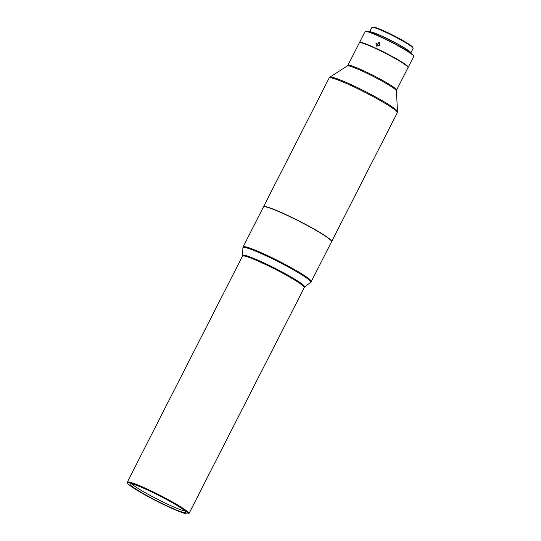 <?xml version="1.0" encoding="UTF-8"?>
<svg xmlns="http://www.w3.org/2000/svg" width="541" height="541" viewBox="0 0 541 541"><rect width="100%" height="100%" fill="white"/><g stroke="black" fill="none" stroke-linecap="round" stroke-linejoin="round"><path stroke-width="0.81" d="M185.063 511.069A31.412 2.881 27 0 1 145.333 492.763A31.412 2.881 27 0 1 131.632 483.837M369.577 32.122A23.128 2.123 27 0 1 369.584 31.939A23.128 2.123 27 0 1 394.098 42.07A23.128 2.123 27 0 1 410.795 52.937A23.128 2.123 27 0 1 410.653 53.052M410.795 52.937L413.101 48.413A23.128 2.123 -153 0 0 413.101 48.19A23.128 2.123 -153 0 0 396.404 37.545A23.128 2.123 -153 0 0 372.066 27.287A23.128 2.123 -153 0 0 371.89 27.415L369.584 31.939M413.101 48.19L412.864 47.466A22.58 2.069 -153 0 0 396.553 37.072A22.58 2.069 -153 0 0 372.796 27.05L372.066 27.287M370.2 32.338L370.233 32.271A22.397 2.056 27 0 1 393.976 42.083A22.397 2.056 27 0 1 410.146 52.605L410.112 52.673M359.495 42.671A27.314 2.502 27 0 1 359.515 42.475L365.033 31.648A27.314 2.502 27 0 1 365.236 31.5L365.723 31.344A26.949 2.468 27 0 1 394.085 43.3A26.949 2.468 27 0 1 413.547 55.709L413.703 56.196A27.314 2.502 27 0 1 413.703 56.453L408.191 67.273A27.314 2.502 27 0 1 408.042 67.402M365.236 31.5A27.314 2.502 27 0 1 393.983 43.618A27.314 2.502 27 0 1 413.703 56.196M379.809 45.241L379.322 42.583L375.968 43.463L376.401 46.073L379.809 45.241M359.515 42.475A27.314 2.502 27 0 1 388.465 54.445A27.314 2.502 27 0 1 408.191 67.273M396.56 90.097A27.314 2.502 -153 0 0 373.297 75.442A27.314 2.502 -153 0 0 347.883 65.305L347.349 65.901A27.557 2.529 -153 0 1 372.891 76.227A27.557 2.529 -153 0 1 396.391 90.888L396.56 90.104A27.314 2.502 -153 0 0 396.56 90.097L408.022 67.598A27.314 2.502 -153 0 0 408.029 67.591A27.314 2.502 -153 0 0 408.022 67.598A27.314 2.502 -153 0 0 408.022 67.341L407.948 67.098A27.131 2.489 -153 0 0 388.35 54.607A27.131 2.489 -153 0 0 384.84 52.788A27.131 2.489 -153 0 0 359.799 42.57L359.555 42.644A27.314 2.502 -153 0 0 359.352 42.8A27.314 2.502 -153 0 0 359.346 42.807L347.883 65.305A27.314 2.502 -153 0 0 347.883 65.312M243.119 246.845L263.433 206.98A38.242 3.503 27 0 1 263.724 206.763A38.242 3.503 27 0 1 307.024 225.36A38.242 3.503 27 0 1 331.579 241.333A38.242 3.503 27 0 1 331.579 241.699L311.264 281.57A38.242 3.503 -153 0 0 286.71 265.232A38.242 3.503 -153 0 0 243.119 246.845L242.889 247.758A38.066 3.489 27 0 1 286.317 265.908A38.066 3.489 27 0 1 310.662 282.294L311.264 281.57M331.579 241.333L331.498 241.097A38.059 3.489 -153 0 0 307.058 225.198A38.059 3.489 -153 0 0 263.967 206.689L263.724 206.763M331.606 241.611A38.242 3.503 -153 0 0 331.66 241.536A38.242 3.503 -153 0 0 299.092 221.005A38.242 3.503 -153 0 0 263.514 206.818A38.242 3.503 -153 0 0 263.487 206.905M408.022 67.341A27.314 2.502 -153 0 0 384.759 52.937A27.314 2.502 -153 0 0 359.555 42.644M188.2 513.95L188.687 513.794A34.597 3.172 -153 0 0 188.951 513.598A34.597 3.172 -153 0 0 172.89 502.217A34.597 3.172 -153 0 0 131.023 482.531A34.597 3.172 -153 0 0 127.297 482.187A34.597 3.172 -153 0 0 127.297 482.511L127.453 482.998A34.232 3.138 -153 0 0 143.351 493.94A34.232 3.138 -153 0 0 188.2 513.95A34.232 3.138 -153 0 0 172.565 502.494A34.232 3.138 -153 0 0 141.769 487.076A34.232 3.138 -153 0 0 127.453 482.998M377.043 46.431L377.097 44.403L379.809 43.185M144.555 494.291A31.412 2.881 -153 0 0 185.948 512.476A31.412 2.881 -153 0 0 171.362 502.143A31.412 2.881 -153 0 0 129.968 483.958A31.412 2.881 -153 0 0 144.555 494.291M188.951 513.598L304.529 287.061A34.766 3.185 27 0 0 282.301 272.103A34.766 3.185 -153 0 0 242.632 255.521L242.889 247.758M396.391 90.888L397.527 111.615A37.998 3.483 -153 0 0 365.134 91.402A37.998 3.483 -153 0 0 329.915 77.16L329.151 77.999A38.242 3.503 27 0 1 364.729 92.193A38.242 3.503 27 0 1 397.297 112.717L331.66 241.536M127.297 482.187L242.469 256.15A34.597 3.172 27 0 1 246.196 256.488A34.597 3.172 27 0 1 281.908 272.779A34.597 3.172 -153 0 1 304.123 287.562M329.151 77.999L263.514 206.818M347.349 65.901L329.915 77.16M397.527 111.615L397.297 112.717M304.529 287.061L310.662 282.294M242.632 255.521L242.469 256.15"/></g></svg>
